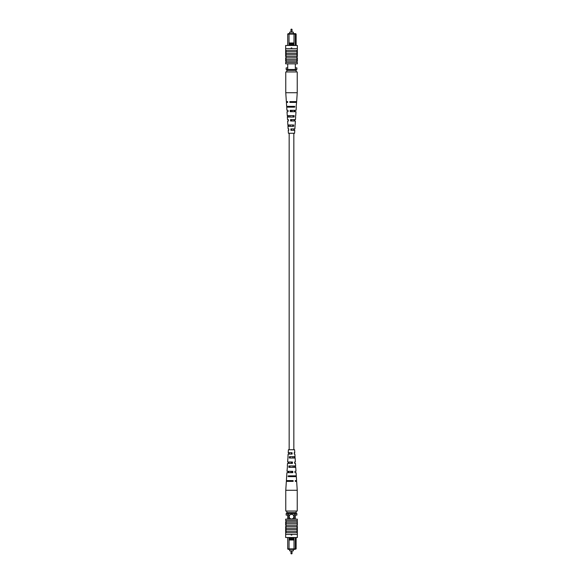 <?xml version="1.0" encoding="UTF-8"?>
<svg xmlns="http://www.w3.org/2000/svg" width="583" height="583" viewBox="0 0 583 583"><rect width="100%" height="100%" fill="white"/><g stroke="black" fill="none" stroke-linecap="round" stroke-linejoin="round"><path stroke-width="0.87" d="M291.369 29.15A0.394 0.394 0 0 0 290.968 29.544L292.032 29.544A0.394 0.394 0 0 0 291.631 29.15L291.631 29.15A0.394 0.394 0 0 1 292.032 29.544L292.032 32.138M290.968 29.544L290.968 32.138M289.634 33.632L289.634 32.138L293.366 32.138L293.366 33.632M287.711 45.474L287.711 34.105L288.177 33.632L295.654 33.632L296.12 34.105L296.12 45.474M289.059 43.761L289.059 44.694L293.992 44.694L293.992 43.761L289.03 43.747L289.03 34.105L287.711 34.105M287.711 63.853L287.711 69.457M295.341 63.853L295.341 69.457M296.12 34.105L295.341 34.105L295.341 45.474M287.711 67.898L286.151 67.898L286.151 69.457L296.871 69.457L296.871 67.898L295.341 67.898M294.874 33.632L295.341 34.105L289.03 34.105L289.03 33.632M293.992 43.761L294.014 33.632M293.992 44.694L294.014 45.474M289.059 44.694L289.03 45.474M294.014 42.982L289.03 42.982M291.187 47.966L291.813 47.966M286.829 70.39L296.171 70.39L296.171 71.949L286.829 71.949L286.829 69.457M296.171 70.39L296.171 69.457M291.886 48.2L291.5 48.586L291.114 48.2L291.886 48.2M297.337 50.298L296.951 50.612L296.951 57.928L286.049 57.928L286.049 62.447L285.663 62.447L285.663 63.853L297.337 63.853L297.337 62.447L286.049 62.447M296.951 57.928L296.951 61.047L286.049 61.047M296.951 61.047L296.951 62.447M296.951 59.648L286.049 59.648M297.352 48.586L285.648 48.586L285.648 50.298L297.352 50.298L297.352 48.586M296.951 51.705L286.049 51.705L286.049 57.928M296.951 53.417L286.049 53.417M296.951 54.817L286.049 54.817M297.337 50.998L296.951 50.998L297.337 50.998L297.337 56.522L286.049 56.449M285.663 50.298L286.049 51.705M285.663 48.586L285.663 45.474L297.337 45.474L297.337 48.586M285.663 50.998L286.049 50.998L285.663 50.998L285.663 55.815L286.049 55.815M285.663 55.815L285.663 56.449M286.049 61.193L285.663 61.193L285.663 57.819L286.049 57.819M297.337 56.449L296.951 56.449M296.951 57.819L297.337 57.819L297.337 61.193L296.951 61.193M296.077 107.155L296.601 102.411L289.875 102.411L289.846 101.617L296.652 101.617L297.235 92.719L297.235 71.949L296.171 71.949M297.235 92.719L285.765 92.719L285.765 71.949L286.829 71.949M291.843 121.002L291.872 119.617L291.128 119.617L291.157 121.002M292.236 102.411L292.251 101.617M292.039 111.703L292.068 110.318M291.646 130.3L291.325 128.916L291.646 130.3M288.745 124.959L288.796 126.343M288.447 115.66L288.49 117.045M288.148 106.361L288.17 107.155M289.576 106.361L289.598 107.155M289.875 115.66L289.919 117.045M290.174 124.959L290.225 126.343M288.366 119.617L287.521 119.617L288.366 119.617L288.417 121.002L287.616 121.002L287.871 124.959L293.621 124.959L293.541 126.343L287.958 126.343L288.133 128.916L288.723 128.916L288.133 128.916M287.696 101.617L286.348 101.617L287.696 101.617L287.725 102.411L286.399 102.411L286.654 106.361L294.692 106.361L294.648 107.155L286.705 107.155L286.916 110.318L288.017 110.318L286.916 110.318M288.017 110.318L288.068 111.703L287.004 111.703L287.266 115.66L294.16 115.66L294.08 117.045L287.353 117.045L287.521 119.617M288.723 128.916L288.774 130.3L288.221 130.3L288.417 133.267L294.583 133.267L294.779 130.3L290.924 130.3L290.873 128.916L294.867 128.916L295.042 126.343M287.951 124.959L288.031 126.343M287.412 115.66L287.492 117.045M286.88 106.361L286.923 107.155M294.969 126.343L295.049 124.959M295.508 117.045L295.588 115.66M295.275 102.411L295.304 101.617M296.295 107.155L296.084 110.318L290.166 110.318L290.217 111.703L295.996 111.703L295.734 115.66M294.932 111.703L294.983 110.318M295.647 117.045L295.479 119.617L290.516 119.617L290.567 121.002L295.384 121.002L295.129 124.959M294.583 121.002L294.634 119.617M294.226 130.3L294.277 128.916M293.402 107.155L293.424 106.361M293.081 117.045L293.125 115.66M292.775 126.343L292.826 124.959M290.749 101.617L290.764 102.411M294.386 102.411L294.4 101.617M290.932 110.318L290.961 111.703M294.196 111.703L294.226 110.318M294 121.002L294.029 119.617M293.796 130.3L293.825 128.916M290.968 550.862L290.968 553.456L292.032 553.456A0.394 0.394 0 0 1 291.631 553.85L291.369 553.85A0.394 0.394 0 0 1 290.968 553.456A0.394 0.394 0 0 0 291.369 553.85L291.631 553.85M292.032 553.456L292.032 550.862M289.634 549.368L289.634 550.862L293.366 550.862L293.366 549.368M293.861 516.662A2.339 2.339 0 0 0 291.522 514.323A2.339 2.339 0 0 0 289.19 516.662A2.339 2.339 0 0 0 291.522 518.994A2.339 2.339 0 0 0 293.861 516.662M293.992 539.239L293.992 538.306L289.059 538.306L289.059 539.239L294.014 539.253L294.014 548.894L296.12 548.894L296.12 537.526M289.059 539.239L289.03 548.894L287.711 548.894L287.711 537.526M289.059 538.306L289.03 537.526M295.341 537.526L295.341 548.894L294.874 549.368L288.177 549.368L287.711 548.894M294.014 537.526L293.992 538.306M296.12 548.894L294.874 549.368M295.341 519.147L295.341 513.543M294.247 519.147L294.247 513.543M288.796 519.147L288.796 513.543M287.711 519.147L287.711 513.543M296.171 512.61L286.829 512.61L286.829 511.051L296.171 511.051L296.171 513.543L296.871 513.543L296.871 515.102L295.341 515.102M287.711 515.102L286.151 515.102L286.151 513.543L286.829 513.543L286.829 512.61M294.014 549.368L294.014 548.894L289.03 548.894L289.03 549.368M294.014 540.018L289.03 540.018M291.187 535.034L291.813 535.034M296.171 513.543L286.829 513.543M291.5 534.414L291.886 534.8L291.114 534.8L291.5 534.414M297.337 532.702L296.951 532.388L297.337 519.147L285.663 519.147L285.663 520.553L296.951 520.553M285.663 532.702L286.049 532.388L286.049 520.553M297.337 534.414L297.337 537.526L285.663 537.526L285.663 534.414M297.337 532.002L296.951 532.002L297.337 532.002L297.337 526.478L286.049 526.471L285.663 526.478L285.663 532.002L286.049 532.002L285.663 532.002M296.951 528.183L286.049 528.183M296.951 529.583L286.049 529.583M296.951 531.295L286.049 531.295M285.648 534.414L297.352 534.414L297.352 532.702L285.648 532.702L285.648 534.414M296.951 525.072L286.049 525.072M296.951 523.352L286.049 523.352M285.663 526.551L286.049 526.551M286.049 525.181L285.663 525.181L285.663 521.807L286.049 521.807M297.337 526.551L296.951 526.551M297.337 527.185L296.951 527.185M296.951 521.807L297.337 521.807L297.337 525.181L296.951 525.181M296.951 521.953L286.049 521.953M286.654 476.639L286.399 480.589L293.125 480.589L293.154 481.383L286.348 481.383L285.765 490.281L297.235 490.281L297.235 511.051L296.171 511.051M285.765 490.281L285.765 511.051L286.829 511.051M291.843 461.998L291.872 463.383L291.128 463.383L291.157 461.998M288.971 463.383L289 461.998M292.236 480.589L292.251 481.383M288.6 481.383L288.614 480.589M292.039 471.297L292.068 472.682M288.774 472.682L288.804 471.297M291.646 452.7L291.325 454.084L291.646 452.7M289.175 454.084L289.204 452.7M289.576 476.639L289.598 475.845M289.875 467.34L289.919 465.955M290.174 458.041L290.225 456.657M287.353 465.955L287.521 463.383L292.484 463.383L292.433 461.998L287.616 461.998L288.031 456.657M288.366 463.383L288.417 461.998M287.696 481.383L287.725 480.589M286.705 475.845L286.916 472.682L292.834 472.682L292.783 471.297L287.004 471.297L287.492 465.955M288.017 472.682L288.068 471.297M287.958 456.657L288.133 454.084L292.127 454.084L292.076 452.7L288.221 452.7L288.417 449.733L294.583 449.733L294.779 452.7L294.226 452.7L294.277 454.084L294.867 454.084L294.277 454.084M288.723 454.084L288.774 452.7M286.88 476.639L286.923 475.845M295.304 481.383L296.652 481.383L295.304 481.383L295.275 480.589L296.601 480.589L296.346 476.639L288.308 476.639L288.352 475.845L296.295 475.845L296.084 472.682L294.983 472.682L296.084 472.682M294.983 472.682L294.932 471.297L295.996 471.297L295.734 467.34L288.84 467.34L288.92 465.955L295.647 465.955L295.479 463.383L294.634 463.383L295.479 463.383M294.634 463.383L294.583 461.998L295.384 461.998L295.129 458.041L289.379 458.041L289.459 456.657L295.042 456.657L294.867 454.084M294.969 456.657L295.049 458.041M295.508 465.955L295.588 467.34M296.077 475.845L296.12 476.639M294.204 456.657L294.255 458.041M294.51 465.955L294.553 467.34M294.83 475.845L294.852 476.639M293.402 475.845L293.424 476.639M293.081 465.955L293.125 467.34M292.775 456.657L292.826 458.041M290.749 481.383L290.764 480.589M290.932 472.682L290.961 471.297M293.839 449.733L293.839 133.267M289.161 449.733L289.161 133.267M286.348 101.617L285.765 92.719M296.652 481.383L297.235 490.281"/></g></svg>

